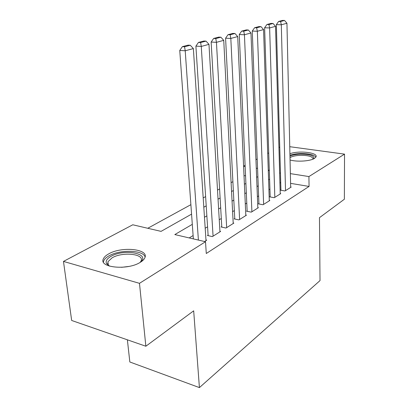 <?xml version="1.0" encoding="UTF-8"?>
<svg xmlns="http://www.w3.org/2000/svg" width="408" height="408" viewBox="0 0 408 408"><rect width="100%" height="100%" fill="white"/><g stroke="black" fill="none" stroke-linecap="round" stroke-linejoin="round"><path stroke-width="0.61" d="M289.91 153.729C298.926 150.343 318.322 152.582 316.011 156.876L314.415 158.442C310.146 161.226 296.682 162.068 290.052 159.967M140.214 262.364C127.464 270.662 98.292 267.623 103.418 258.764C104.208 257.03 105.953 255.413 108.64 253.914C121.65 246.126 149.389 248.941 144.825 257.841C144.131 259.422 142.591 260.931 140.214 262.364M127.378 339.813L129.831 361.983L199.41 387.6L320.02 280.592L319.464 217.673L344.372 199.226L344.53 154.132L308.927 176.567L290.363 173.624M199.41 387.6L193.678 310.82L145.855 346.234L71.665 320.469L63.47 261.416L132.768 224.782L161.058 231.372L191.566 214.134M232.881 181.672L231.101 182.646M219.596 188.945L217.515 190.087M205.617 196.6L203.199 197.926M190.883 204.668L147.767 228.276M243.586 166.194L245.101 165.393M255.938 159.666L257.198 158.998M267.709 153.444L268.734 152.903M278.929 147.512L279.74 147.079M280.923 189.837L280.393 190.164L284.988 190.964L291.19 187.068L290.669 186.981M270.173 196.513L269.622 196.855L274.273 197.701L280.76 193.621L280.214 193.525M258.917 203.5L258.341 203.857L263.058 204.75L269.851 200.481L269.275 200.374M247.126 210.819L246.519 211.196L251.303 212.14L258.422 207.667L257.815 207.55M234.753 218.499L234.121 218.892L238.966 219.897L246.437 215.2L245.8 215.067M221.763 226.562L221.095 226.981L226.006 228.041L233.861 223.105L233.187 222.962M208.1 235.044L207.402 235.482L212.374 236.609L220.636 231.418L219.927 231.26M245.565 175.848L244.015 175.588M192.301 224.354L174.808 234.575L205.505 241.73L206.285 253.506L309.06 186.436L290.588 183.355M280.719 182.544L279.924 183.029M269.928 189.077L268.918 189.684M258.626 195.916L257.392 196.661M246.779 203.082L245.3 203.975M234.35 210.599L232.601 211.66M221.299 218.499L219.249 219.739M207.57 226.807L205.193 228.24M193.111 235.554L189.19 237.925M204.576 241.511L206.723 240.164L205.969 239.991M145.855 346.234L139.48 283.33L63.47 261.416M289.751 146.696L344.53 154.132M309.06 186.436L308.927 176.567M205.505 241.73L139.48 283.33M280.454 172.859L279.648 173.329M269.601 179.199L268.586 179.79M258.233 185.839L256.994 186.563M246.32 192.8L244.831 193.667M233.82 200.104L232.055 201.134M220.682 207.779L218.622 208.983M206.861 215.852L204.469 217.25M268.285 170.774L269.188 170.264L268.265 170.121M257.565 168.422L256.275 168.218M245.147 166.454L243.586 166.209M203.811 207.213L206.213 205.856M218.045 199.17L220.121 197.997M231.56 191.531L233.33 190.531M244.407 184.273L245.902 183.427M256.632 177.363L257.882 176.654M198.4 240.072L185.217 50.776L179.755 50.449L193.351 238.894M206.009 240.613L193.361 48.572L185.217 50.776L184.564 46.767L190.286 45.257L188.108 45.14L182.376 46.645L184.564 46.767M179.755 50.449L182.376 46.645M190.286 45.257L193.361 48.572M109.451 266.144L106.406 263.39C105.519 260.982 107.023 258.652 110.925 256.392C124.185 248.355 151.302 253.618 140.148 262.405M140.204 262.359L141.046 261.023C144.733 253.842 122.431 251.537 112.047 257.861L107.921 261.752L107.891 264.364L109.39 266.113M145.09 257.055C143.56 249.971 120.039 249.268 108.962 255.862C106.294 257.361 104.565 258.973 103.78 260.707L103.418 262.094M289.966 156.147C292.536 154.958 296.086 154.28 300.625 154.112C310.381 154.27 314.716 155.851 313.63 158.86M313.069 159.11C312.87 156.631 308.734 155.361 300.665 155.305C295.79 155.499 292.235 156.279 290.001 157.651M315.884 157.131C313.946 154.698 308.841 153.51 300.569 153.551C296.387 153.689 292.847 154.244 289.945 155.224M213.073 236.171L201.277 46.43L195.896 46.135L208.141 235.651M219.958 231.841L208.972 44.35L201.277 46.43L200.609 42.544L206.014 41.121L203.873 41.014L198.456 42.432L200.609 42.544M195.896 46.135L198.456 42.432M206.014 41.121L208.972 44.35M226.669 227.623L216.454 42.325L211.145 42.055L221.794 227.129M233.213 223.513L223.737 40.356L216.454 42.325L215.776 38.551L220.891 37.21L218.775 37.113L213.649 38.454L215.776 38.551M211.145 42.055L213.649 38.454M220.891 37.21L223.737 40.356M239.598 219.499L230.821 38.439L225.583 38.199L234.784 219.03M245.825 215.582L237.716 36.577L230.821 38.439L230.127 34.777L234.972 33.502L232.891 33.415L228.036 34.685L230.127 34.777M225.583 38.199L228.036 34.685M234.972 33.502L237.716 36.577M251.904 211.762L244.433 34.757L239.272 34.537L247.146 211.319M257.836 208.034L250.971 32.987L244.433 34.757L243.734 31.197L248.329 29.988L246.274 29.912L241.669 31.115L243.734 31.197M239.272 34.537L241.669 31.115M248.329 29.988L250.971 32.987M263.629 204.393L257.351 31.263L252.261 31.064L258.937 203.969M269.29 200.833L263.563 29.585L257.351 31.263L256.647 27.8L261.013 26.653L258.988 26.581L254.612 27.724L256.647 27.8M252.261 31.064L254.612 27.724M261.013 26.653L263.563 29.585M274.824 197.355L269.627 27.943L264.614 27.764L270.183 196.957M280.225 193.958L275.538 26.347L269.627 27.943L268.923 24.572L273.074 23.475L271.075 23.414L266.914 24.505L268.923 24.572M264.614 27.764L266.914 24.505M273.074 23.475L275.538 26.347M285.513 190.638L281.311 24.786L276.364 24.623L280.934 190.261M290.68 187.389L286.941 23.261L281.311 24.786L280.602 21.497L284.555 20.456L282.586 20.4L278.623 21.44L280.602 21.497M276.364 24.623L278.623 21.44M284.555 20.456L286.941 23.261M121.553 267.327L128.704 266.45M107.891 264.364L106.406 263.39M108.304 265.057L107.921 261.752"/></g></svg>
